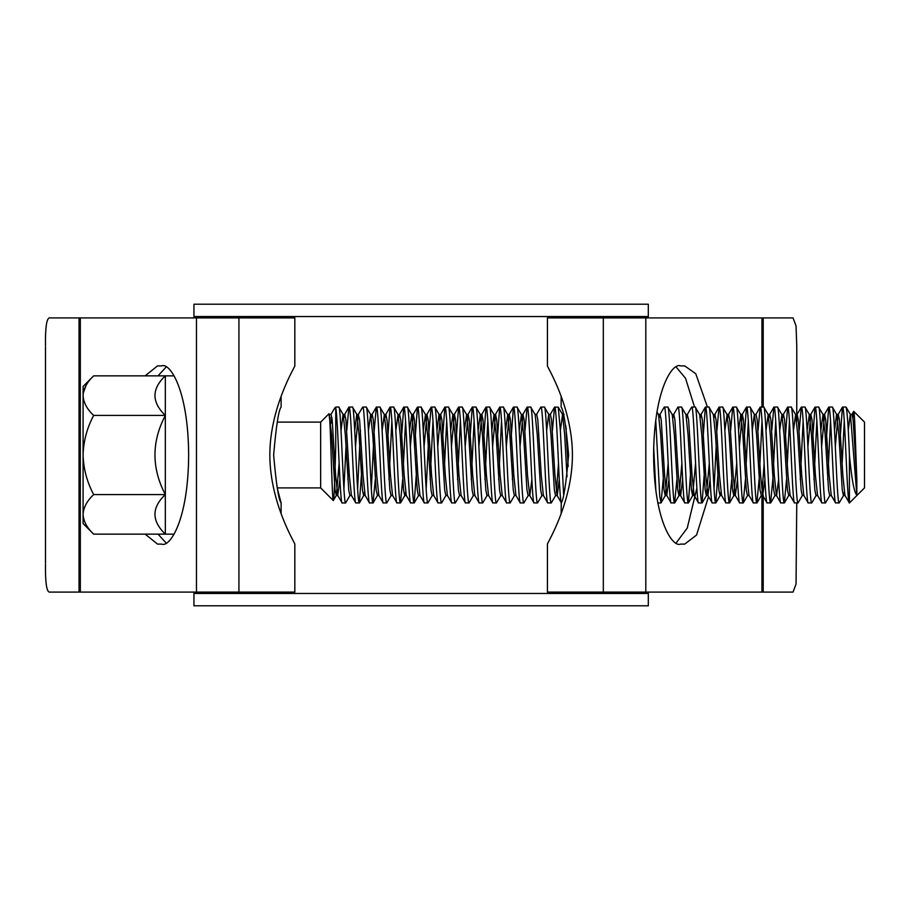 <?xml version="1.0" encoding="UTF-8"?>
<svg xmlns="http://www.w3.org/2000/svg" width="910" height="910" viewBox="0 0 910 910"><rect width="100%" height="100%" fill="white"/><g stroke="black" fill="none" stroke-linecap="round" stroke-linejoin="round"><path stroke-width="1.36" d="M193.944 593.457L648.307 593.457L648.307 605.798L193.944 605.798L193.944 592.091M648.307 593.457L648.307 592.091M648.307 317.909L648.307 316.543L193.944 316.543L193.944 304.202L648.307 304.202L648.307 316.543M193.944 317.909L193.944 316.543M93.684 375.853C87.019 382.086 83.481 388.684 83.083 395.634C83.527 402.664 87.053 409.261 93.684 415.426C87.041 427.814 83.504 440.997 83.083 455C83.504 468.968 87.041 482.152 93.684 494.574C87.019 500.818 83.481 507.416 83.083 514.366C83.527 521.396 87.053 527.993 93.684 534.147L83.083 523.546L83.083 386.454L93.684 375.853L165.336 375.853L165.336 534.147L174.072 534.147M174.072 375.853L165.336 375.853C151.515 388.923 151.515 402.118 165.336 415.426C151.515 441.794 151.515 468.172 165.336 494.574C151.515 507.655 151.515 520.838 165.336 534.147L93.684 534.147M277.197 487.897L320.65 487.897L333.299 500.557C331.923 502.57 330.478 410.308 328.954 413.788L331.615 434.718L335.039 490.126L336.359 495.404L333.299 500.557C334.141 502.24 334.914 474.133 335.733 446.582L335.733 407.02L334.778 407.964L335.733 407.908C337.94 416.041 340.022 505.994 342.183 502.98L337.724 495.404L335.619 475.282L332.184 419.874L331.047 414.437L329.238 414.471M277.197 422.103L320.65 422.103L320.65 487.897M320.65 422.103L328.954 413.788M330.842 423.594L331.888 417.553M330.865 414.596L334.778 407.964M852.932 418.236L853.762 411.365L864.5 422.103L864.5 487.897L849.417 502.98L849.417 455C848.279 425.857 847.13 409.864 845.993 407.02L842.421 407.145L839.532 446.753M853.762 411.365C854.74 410.524 855.798 454.67 856.845 479.877L856.845 495.154C854.137 492.526 851.658 479.138 849.417 455M351.613 495.563L349.895 495.563L345.607 502.98C343.332 505.914 341.034 404.085 338.759 407.02L335.733 407.02M349.895 495.563L348.746 490.126L345.322 434.718L343.218 414.596L338.759 407.02M345.607 502.98L342.183 502.98M856.845 495.154L850.452 414.596L845.993 407.02M842.569 407.02C844.844 404.085 847.142 505.914 849.417 502.98L844.958 495.404L842.853 475.282L839.418 419.874L838.281 414.437L836.563 414.437L834.538 430.453M844.275 492.39L843.604 495.404L839.134 502.98C836.859 505.914 834.561 404.085 832.286 407.02L828.703 407.145L825.825 446.753M845.14 495.563L843.422 495.563L842.285 490.126L838.849 434.718L836.745 414.596L832.286 407.02M839.134 502.98L835.562 502.855L831.251 495.404L829.146 475.282L825.711 419.874L824.574 414.437L821.605 446.753M835.71 502.98C833.435 505.914 831.137 404.085 828.851 407.02M829.897 495.404L825.427 502.98C823.152 505.914 820.854 404.085 818.579 407.02L814.996 407.145L812.107 446.753M831.421 495.563L829.715 495.563L828.566 490.126L825.142 434.718L823.038 414.596L818.579 407.02M825.427 502.98L821.855 502.855L817.544 495.404L815.428 475.282L812.004 419.874L810.867 414.437L807.898 446.753M822.003 502.98C819.717 505.914 817.43 404.085 815.144 407.02M816.179 495.404L811.72 502.98C809.434 505.914 807.147 404.085 804.861 407.02L801.289 407.145L799.185 430.453M817.715 495.563L816.008 495.563L814.86 490.126L811.436 434.718L809.331 414.596L804.861 407.02M811.72 502.98L808.148 502.855L803.826 495.404L801.721 475.282L798.297 419.874L797.149 414.437L796.295 417.61M808.296 502.98C806.01 505.914 803.723 404.085 801.437 407.02M803.826 495.404L802.29 495.563L798.013 502.98C795.727 505.914 793.44 404.085 791.154 407.02L787.582 407.145L784.693 446.753M802.29 495.563L801.153 490.126L797.729 434.718L795.624 414.596L791.154 407.02M798.013 502.98L794.43 502.855L790.119 495.404L788.014 475.282L784.591 419.874L783.442 414.437L782.589 417.61M794.578 502.98C792.303 505.914 790.005 404.085 787.73 407.02M786.558 479.547L784.306 502.98C782.02 505.914 779.733 404.085 777.447 407.02L773.875 407.145L771.76 430.453M784.454 502.855L788.765 495.404L787.446 490.126L784.01 434.718L781.906 414.596L777.447 407.02M784.306 502.98L780.723 502.855L776.412 495.404L774.308 475.282L770.884 419.874L769.735 414.437L768.882 417.61M780.871 502.98C778.596 505.914 776.298 404.085 774.023 407.02M775.73 420.761L772.874 478.99L770.588 502.98C768.313 505.914 766.015 404.085 763.74 407.02L760.157 407.145L758.053 430.453M778.619 479.547L776.594 495.563L774.876 495.563L773.739 490.126L770.304 434.718L768.199 414.596L763.74 407.02M770.588 502.98L767.016 502.855L762.705 495.404L760.601 475.282L757.165 419.874L756.028 414.437L754.31 414.437L752.286 430.453M767.164 502.98C764.889 505.914 762.591 404.085 760.316 407.02M762.023 420.761L759.167 478.99L756.881 502.98C754.606 505.914 752.308 404.085 750.033 407.02L746.45 407.145L743.572 446.753M757.029 502.855L761.351 495.404L760.021 490.126L756.597 434.718L754.492 414.596L750.033 407.02M756.881 502.98L753.309 502.855L748.998 495.404L746.883 475.282L743.459 419.874L742.321 414.437L739.352 446.753M753.457 502.98C751.171 505.914 748.885 404.085 746.598 407.02M745.438 479.547L743.174 502.98C740.888 505.914 738.601 404.085 736.315 407.02L732.743 407.145L730.639 430.453M749.169 495.563L747.463 495.563L746.314 490.126L742.89 434.718L740.785 414.596L736.315 407.02M743.174 502.98L739.603 502.855L735.28 495.404L733.176 475.282L729.752 419.874L728.603 414.437L727.75 417.61M739.75 502.98C737.464 505.914 735.178 404.085 732.891 407.02M731.72 479.547L729.467 502.98C727.181 505.914 724.895 404.085 722.608 407.02L719.036 407.145L716.921 430.453M736.713 463.247L733.744 495.563L732.607 490.126L729.183 434.718L727.079 414.596L722.608 407.02M729.467 502.98L725.884 502.855L721.573 495.404L719.469 475.282L716.045 419.874L714.896 414.437L714.043 417.61M726.043 502.98C723.757 505.914 721.459 404.085 719.184 407.02M718.786 463.247L715.76 502.98C713.474 505.914 711.188 404.085 708.901 407.02L705.33 407.145L702.44 446.753M720.902 492.39L720.038 495.563L718.9 490.126L715.476 434.718L713.36 414.596L708.901 407.02M715.76 502.98L712.177 502.855L707.866 495.404L705.762 475.282L702.338 419.874L701.189 414.437L700.336 417.61M712.325 502.98C710.05 505.914 707.753 404.085 705.478 407.02M705.079 463.247L702.042 502.98C699.767 505.914 697.469 404.085 695.194 407.02L691.611 407.145L687.3 414.596L686.629 417.61M709.299 463.247L706.331 495.563L705.193 490.126L701.758 434.718L699.654 414.596L695.194 407.02M702.042 502.98L698.47 502.855L694.159 495.404L692.055 475.282L688.62 419.874L687.3 414.596M698.618 502.98C696.343 505.914 694.046 404.085 691.771 407.02M691.372 463.247L688.335 502.98C686.06 505.914 683.763 404.085 681.488 407.02L677.904 407.145L673.593 414.596L672.911 417.61M695.581 463.247L692.624 495.563L691.475 490.126L688.051 434.718L685.947 414.596L681.488 407.02M688.335 502.98L684.764 502.855L680.452 495.404L678.337 475.282L674.913 419.874L673.775 414.437L672.058 414.437M684.911 502.98C682.625 505.914 680.339 404.085 678.052 407.02M676.892 479.547L674.629 502.98C672.342 505.914 670.056 404.085 667.769 407.02L664.198 407.145L659.886 414.596L659.204 417.61M682.648 479.547L680.623 495.563L678.917 495.563L677.768 490.126L674.344 434.718L672.24 414.596L667.769 407.02M674.629 502.98L671.057 502.855L666.734 495.404L664.63 475.282L661.206 419.874L660.068 414.437L658.351 414.437M671.205 502.98C668.918 505.914 666.632 404.085 664.345 407.02M663.174 479.547L661.069 502.855L659.773 496.553L655.746 420.215M655.894 490.956L653.698 447.379M660.922 502.98L657.85 502.98M563.597 494.13L560.389 431.01L558.251 407.145L554.52 407.145L552.415 430.453M561.527 502.98C559.252 505.914 556.954 404.085 554.679 407.02M555.714 495.404L551.244 502.98C548.969 505.914 546.671 404.085 544.396 407.02L540.813 407.145L536.502 414.596M559.275 479.547L557.25 495.563L555.532 495.563L554.383 490.126L550.96 434.718L548.855 414.596L544.396 407.02M551.244 502.98L547.672 502.855L543.361 495.404L541.245 475.282L537.821 419.874L536.684 414.437L534.966 414.437M547.82 502.98C545.534 505.914 543.247 404.085 540.961 407.02M541.996 495.404L537.537 502.98C535.262 505.914 532.964 404.085 530.678 407.02L527.106 407.145L525.002 430.453M543.532 495.563L541.825 495.563L540.676 490.126L537.253 434.718L535.148 414.596L530.678 407.02M537.537 502.98L533.965 502.855L529.643 495.404L527.538 475.282L524.115 419.874L522.977 414.437L520.008 446.753M534.113 502.98C531.827 505.914 529.54 404.085 527.254 407.02M528.289 495.404L523.83 502.98C521.544 505.914 519.257 404.085 516.971 407.02L513.399 407.145L510.51 446.753M531.85 479.547L529.825 495.563L528.107 495.563L526.97 490.126L523.546 434.718L521.441 414.596L516.971 407.02M523.83 502.98L520.247 502.855L515.936 495.404L513.832 475.282L510.408 419.874L509.259 414.437L506.301 446.753M520.406 502.98C518.12 505.914 515.833 404.085 513.547 407.02M514.582 495.404L510.123 502.98C507.837 505.914 505.55 404.085 503.264 407.02L499.692 407.145L496.803 446.753M515.936 495.404L514.4 495.563L513.263 490.126L509.839 434.718L507.723 414.596L503.264 407.02M510.123 502.98L506.54 502.855L502.229 495.404L500.125 475.282L496.701 419.874L495.552 414.437L492.594 446.753M506.688 502.98C504.413 505.914 502.115 404.085 499.84 407.02M500.875 495.404L496.405 502.98C494.13 505.914 491.832 404.085 489.557 407.02L485.974 407.145L483.096 446.753M502.411 495.563L500.693 495.563L499.556 490.126L496.121 434.718L494.016 414.596L489.557 407.02M496.405 502.98L492.833 502.855L488.522 495.404L486.418 475.282L482.983 419.874L481.845 414.437L478.876 446.753M492.981 502.98C490.706 505.914 488.408 404.085 486.133 407.02M487.168 495.404L482.698 502.98C480.423 505.914 478.125 404.085 475.85 407.02L472.267 407.145L469.389 446.753M488.704 495.563L486.986 495.563L485.838 490.126L482.414 434.718L480.309 414.596L475.85 407.02M482.698 502.98L479.126 502.855L474.815 495.404L472.7 475.282L469.276 419.874L468.138 414.437L465.169 446.753M479.274 502.98C476.988 505.914 474.701 404.085 472.415 407.02M473.45 495.404L468.991 502.98C466.716 505.914 464.418 404.085 462.132 407.02L458.56 407.145L455.671 446.753M474.986 495.563L473.28 495.563L472.131 490.126L468.707 434.718L466.602 414.596L462.132 407.02M468.991 502.98L465.42 502.855L461.097 495.404L458.993 475.282L455.569 419.874L454.431 414.437L451.462 446.753M465.567 502.98C463.281 505.914 460.995 404.085 458.708 407.02M459.743 495.404L455.284 502.98C452.998 505.914 450.712 404.085 448.425 407.02L444.853 407.145L441.964 446.753M461.279 495.563L459.561 495.563L458.424 490.126L455 434.718L452.896 414.596L448.425 407.02M455.284 502.98L451.701 502.855L447.39 495.404L445.286 475.282L441.862 419.874L440.713 414.437L439.007 414.437L436.982 430.453M451.861 502.98C449.574 505.914 447.288 404.085 445.001 407.02M447.572 495.563L445.854 495.563L441.577 502.98C439.291 505.914 437.005 404.085 434.718 407.02L431.147 407.145L429.008 431.01L426.153 489.239M445.854 495.563L444.717 490.126L441.293 434.718L439.177 414.596L434.718 407.02M441.577 502.98L437.994 502.855L433.683 495.404L431.579 475.282L428.155 419.874L427.006 414.437L424.049 446.753M438.142 502.98C435.867 505.914 433.57 404.085 431.295 407.02M432.33 495.404L427.859 502.98C425.584 505.914 423.286 404.085 421.012 407.02L417.428 407.145L414.55 446.753M433.865 495.563L432.148 495.563L431.01 490.126L427.575 434.718L425.471 414.596L421.012 407.02M427.859 502.98L424.287 502.855L419.976 495.404L417.872 475.282L414.437 419.874L413.299 414.437L410.33 446.753M424.435 502.98C422.16 505.914 419.863 404.085 417.588 407.02M417.189 463.247L414.152 502.98C411.877 505.914 409.58 404.085 407.305 407.02L403.721 407.145L400.844 446.753M420.158 495.563L418.441 495.563L417.292 490.126L413.868 434.718L411.764 414.596L407.305 407.02M414.152 502.98L410.581 502.855L406.269 495.404L404.154 475.282L400.73 419.874L399.592 414.437L398.728 417.61M410.728 502.98C408.442 505.914 406.156 404.085 403.869 407.02M402.709 479.547L400.445 502.98C398.171 505.914 395.873 404.085 393.586 407.02L390.015 407.145L387.125 446.753M405.587 492.39L404.734 495.563L403.585 490.126L400.161 434.718L398.057 414.596L393.586 407.02M400.445 502.98L396.874 502.855L392.551 495.404L390.447 475.282L387.023 419.874L385.885 414.437L385.021 417.61M397.022 502.98C394.735 505.914 392.449 404.085 390.162 407.02M391.198 495.404L386.739 502.98C384.452 505.914 382.166 404.085 379.879 407.02L376.308 407.145L374.169 431.01L371.314 489.239M392.733 495.563L391.027 495.563L389.878 490.126L386.454 434.718L384.35 414.596L379.879 407.02M386.739 502.98L383.155 502.855L378.844 495.404L376.74 475.282L373.316 419.874L372.167 414.437L371.314 417.61M383.315 502.98C381.028 505.914 378.742 404.085 376.456 407.02M375.284 479.547L373.032 502.98C370.745 505.914 368.459 404.085 366.173 407.02L362.601 407.145L358.278 414.596L355.503 446.753M373.18 502.855L377.491 495.404L376.171 490.126L372.747 434.718L370.632 414.596L366.173 407.02M373.032 502.98L369.449 502.855L365.137 495.404L363.033 475.282L359.609 419.874L358.278 414.596M369.596 502.98C367.322 505.914 365.024 404.085 362.749 407.02M362.351 463.247L359.313 502.98C357.038 505.914 354.741 404.085 352.466 407.02L348.883 407.145L346.778 430.453M364.455 492.39L363.602 495.563L362.464 490.126L359.029 434.718L356.925 414.596L352.466 407.02M359.313 502.98L355.742 502.855L351.431 495.404L349.326 475.282L345.891 419.874L344.753 414.437L343.9 417.61M355.89 502.98C353.615 505.914 351.317 404.085 349.042 407.02M844.275 420.761L842.171 463.247M830.568 420.761L827.69 479.547M816.861 420.761L813.972 479.547M803.155 420.761L800.265 479.547M789.448 420.761L787.332 463.247M748.316 420.761L746.211 463.247M716.147 446.753L714.043 489.239M566.236 428.178L566.122 430.453M513.149 463.247L512.375 479.547M501.546 420.761L498.669 479.547M487.84 420.761L484.962 479.547M474.133 420.761L471.255 479.547M460.426 420.761L457.537 479.547M446.719 420.761L444.603 463.247M433.001 420.761L430.123 479.547M405.587 420.761L403.483 463.247M391.88 420.761L388.991 479.547M360.485 430.453L357.607 489.239M348.644 463.247L347.87 479.547M346.005 446.753L343.9 489.239M856.845 479.877L853.136 419.874L851.987 414.437L850.281 414.437L848.245 430.453M842.421 407.145L838.099 414.596L835.323 446.753M788.583 495.563L790.119 495.404M764.912 479.547L762.705 495.404M737.487 479.547L735.28 495.404M720.038 495.563L721.573 495.404M710.073 479.547L707.866 495.404M692.624 495.563L694.159 495.404M668.941 479.547L666.734 495.404M655.234 479.547L654.984 483.142M568.17 466.512L565.781 425.721M561.379 502.855L557.068 495.404L554.963 475.282L551.528 419.874L550.391 414.437L548.673 414.437L546.648 430.453M444.853 407.145L440.542 414.596L437.755 446.753M377.309 495.563L378.844 495.404M363.602 495.563L365.137 495.404M339.919 479.547L337.724 495.404M330.182 417.61L329.818 420.67M823.038 414.596L820.831 430.453M809.331 414.596L807.124 430.453M795.624 414.596L793.418 430.453M781.906 414.596L779.711 430.453M768.199 414.596L765.992 430.453M764.127 463.247L762.023 492.39M740.785 414.596L738.579 430.453M727.079 414.596L724.872 430.453M685.947 414.596L687.482 414.437M681.874 463.247L679.087 495.404L674.776 502.855M668.167 463.247L665.381 495.404L661.069 502.855M666.916 495.563L665.199 495.563L664.061 490.126L660.637 434.718L658.533 414.596L656.963 411.9M654.461 463.247L654.028 470.811M567.044 476.783L564.666 434.718L562.562 414.596L560.355 430.453M558.49 463.247L556.385 492.39M521.441 414.596L519.235 430.453M507.723 414.596L505.528 430.453M494.016 414.596L491.81 430.453M480.309 414.596L478.103 430.453M466.602 414.596L464.396 430.453M452.896 414.596L450.689 430.453M425.471 414.596L423.264 430.453M411.764 414.596L409.557 430.453M398.057 414.596L395.85 430.453M384.35 414.596L382.143 430.453M370.632 414.596L368.436 430.453M358.46 414.437L356.754 414.437L354.718 430.453M344.753 414.437L343.036 414.437L341.011 430.453M339.146 463.247L336.359 495.404M86.029 385.476L83.299 392.904M83.083 514.366L83.299 517.096M93.684 415.426L165.336 415.426M93.684 494.574L165.336 494.574M277.311 488.386L281.122 502.98C278.676 500.159 276.185 484.165 273.637 455C276.174 425.857 278.676 409.864 281.122 407.02L281.122 396.43M561.14 513.57L561.265 502.57M561.14 502.98C563.574 500.17 566.077 484.165 568.613 454.977C566.077 425.846 563.574 409.864 561.14 407.02L561.14 396.43M45.5 563.131L45.5 346.881M796.762 502.98L796.045 584.038L793.054 592.091L547.422 592.091L547.422 544.112C546.444 544.533 572.356 503.469 572.424 455.171C572.413 406.463 546.455 365.536 547.422 365.888L547.422 317.909L793.054 317.909L796.045 325.962L796.762 345.823L796.762 421.512M166.064 367.071L158.044 375.853M158.044 534.147L166.064 542.929M676.187 542.929L687.266 528.039L696.844 488.192M694.535 407.02L685.537 378.287L676.187 367.071M707.423 407.02L695.786 373.76L684.707 365.888L680.566 365.888C672.672 362.305 653.971 389.048 653.607 455C653.971 520.952 672.672 547.695 680.566 544.112L684.707 544.112L696.559 535.034L708.549 496.587M45.5 564.143C45.25 581.74 46.478 591.056 49.197 592.091L294.829 592.091L294.829 544.112C295.807 544.464 269.838 503.537 269.838 454.829C269.895 406.531 295.807 365.467 294.829 365.888L294.829 317.909L49.197 317.909C46.467 319.103 45.238 328.419 45.5 345.846M145.156 534.147L157.544 544.112L161.696 544.112C169.579 547.695 188.279 520.952 188.654 455C188.279 389.048 169.579 362.305 161.696 365.888L157.544 365.888L145.156 375.853M645.804 592.091L645.804 317.909M761.932 592.091L761.932 495.563M761.932 407.02L761.932 317.909M603.319 592.091L603.319 317.909M238.932 592.091L238.932 317.909M80.319 592.091L80.319 317.909M196.458 592.091L196.458 317.909M79.045 592.091L79.045 317.909M763.206 592.091L763.206 495.063M763.206 407.02L763.206 317.909M824.574 414.437L822.856 414.437M810.867 414.437L809.149 414.437M797.149 414.437L795.442 414.437M783.442 414.437L781.736 414.437M769.735 414.437L768.017 414.437M762.876 495.563L761.169 495.563M742.321 414.437L740.604 414.437M735.462 495.563L733.744 495.563M728.603 414.437L726.897 414.437M714.896 414.437L713.19 414.437M708.048 495.563L706.331 495.563M701.189 414.437L699.471 414.437M564.098 414.437L562.38 414.437M522.977 414.437L521.259 414.437M509.259 414.437L507.552 414.437M495.552 414.437L493.834 414.437M481.845 414.437L480.127 414.437M468.138 414.437L466.421 414.437M454.431 414.437L452.714 414.437M427.006 414.437L425.3 414.437M413.299 414.437L411.582 414.437M406.44 495.563L404.734 495.563M399.592 414.437L397.875 414.437M385.885 414.437L384.168 414.437M372.167 414.437L370.461 414.437M337.894 495.563L336.188 495.563M775.058 495.404L770.747 502.855M747.633 495.404L743.322 502.855M733.926 495.404L729.615 502.855M720.219 495.404L715.908 502.855M706.513 495.404L702.202 502.855M692.806 495.404L688.483 502.855M562.562 414.596L558.251 407.145M418.623 495.404L414.3 502.855M404.904 495.404L400.593 502.855M363.784 495.404L359.473 502.855M828.703 407.145L824.392 414.596M814.996 407.145L810.685 414.596M801.289 407.145L796.978 414.596M787.582 407.145L783.271 414.596M773.875 407.145L769.553 414.596M760.157 407.145L755.846 414.596M746.45 407.145L742.139 414.596M732.743 407.145L728.432 414.596M719.036 407.145L714.725 414.596M705.33 407.145L701.007 414.596M554.52 407.145L550.209 414.596M527.106 407.145L522.795 414.596M513.399 407.145L509.088 414.596M499.692 407.145L495.37 414.596M485.974 407.145L481.663 414.596M472.267 407.145L467.956 414.596M458.56 407.145L454.249 414.596M431.147 407.145L426.824 414.596M417.428 407.145L413.117 414.596M403.721 407.145L399.41 414.596M390.015 407.145L385.703 414.596M376.308 407.145L371.997 414.596M348.883 407.145L344.572 414.596M851.817 414.596L853.66 411.411M281.122 513.57L281.122 502.98"/></g></svg>

